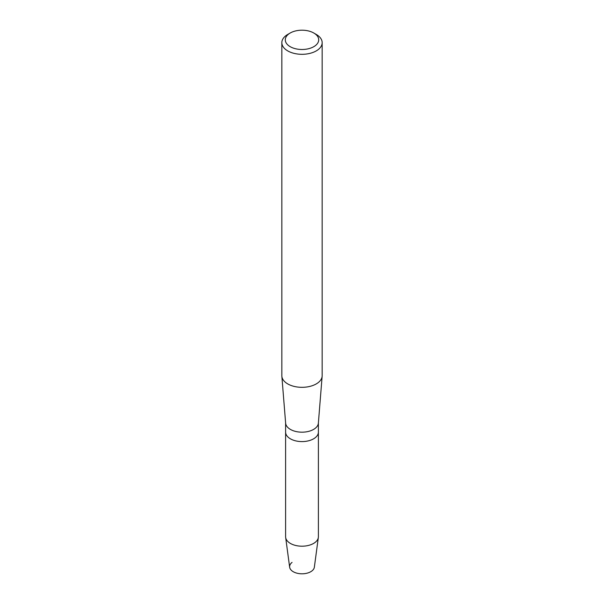 <?xml version="1.0" encoding="UTF-8"?>
<svg xmlns="http://www.w3.org/2000/svg" width="604" height="604" viewBox="0 0 604 604"><rect width="100%" height="100%" fill="white"/><g stroke="black" fill="none" stroke-linecap="round" stroke-linejoin="round"><path stroke-width="0.91" d="M318.391 422.943L318.391 432.132A16.391 9.46 180 0 1 313.589 438.821A16.391 9.46 180 0 0 318.391 432.132L318.391 536.737A16.391 9.46 180 0 1 318.338 537.469L314.352 567.209A12.382 7.15 180 0 1 310.758 571.709A12.382 7.15 180 0 1 293.906 572.064A12.382 7.15 180 0 1 292.057 562.392M313.816 33.024L316.254 34.436A20.166 11.642 180 0 1 322.166 42.665L322.166 375.688A20.166 11.642 180 0 1 322.143 376.224L318.368 423.162A16.391 9.46 180 0 1 313.589 429.414A16.391 9.46 180 0 1 296.081 431.543A16.391 9.46 180 0 1 285.632 423.162L281.857 376.224A20.166 11.642 180 0 1 281.834 375.688L281.834 42.665A20.166 11.642 180 0 1 287.746 34.436L290.184 33.024A16.708 9.649 180 0 1 313.816 33.024A16.708 9.649 180 0 1 313.816 46.667A16.708 9.649 180 0 1 290.184 46.667A16.708 9.649 180 0 1 290.184 33.024L287.746 34.436M318.338 537.469A16.391 9.46 180 0 1 313.589 543.426A16.391 9.46 180 0 1 296.315 545.616A16.391 9.46 180 0 1 285.662 537.469A16.391 9.46 180 0 1 285.609 536.737L285.609 432.132A16.391 9.46 180 0 0 295.726 440.875A16.391 9.46 180 0 0 313.589 438.821A16.391 9.46 180 0 1 295.726 440.875A16.391 9.46 180 0 1 285.609 432.132L285.609 422.943M322.143 376.224A20.166 11.642 180 0 1 316.254 383.918A20.166 11.642 180 0 1 294.714 386.537A20.166 11.642 180 0 1 281.857 376.224M322.166 42.665A20.166 11.642 180 0 1 316.254 50.902A20.166 11.642 180 0 1 294.284 53.424A20.166 11.642 180 0 1 281.834 42.665M310.758 571.709A12.382 7.15 180 0 1 297.704 573.362A12.382 7.15 180 0 1 289.648 567.209L285.662 537.469"/></g></svg>
